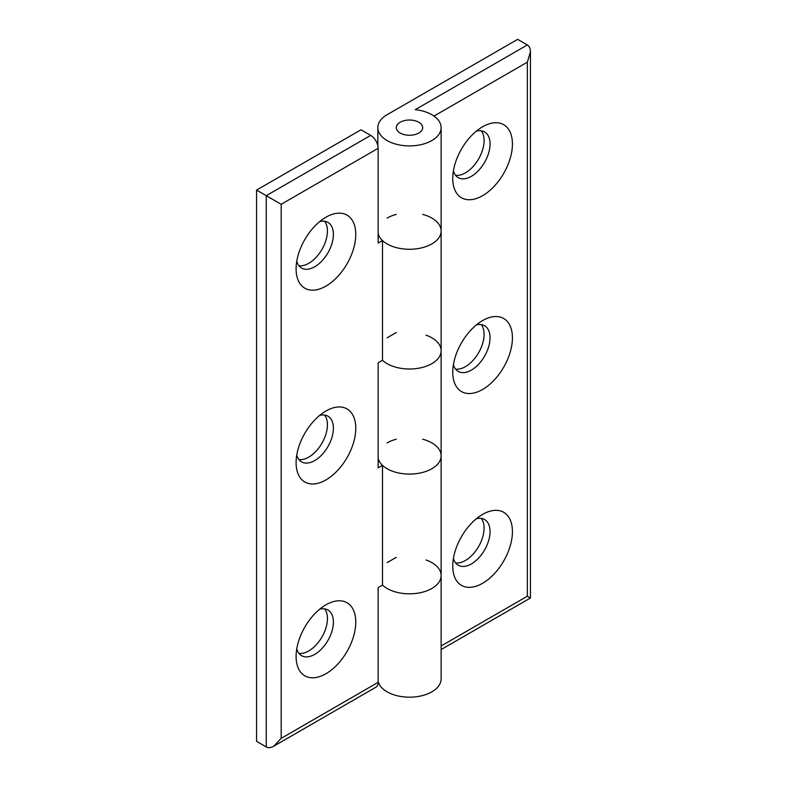 <?xml version="1.0" encoding="UTF-8"?>
<svg xmlns="http://www.w3.org/2000/svg" width="787" height="787" viewBox="0 0 787 787"><rect width="100%" height="100%" fill="white"/><g stroke="black" fill="none" stroke-linecap="round" stroke-linejoin="round"><path stroke-width="1.18" d="M441.133 649.56L530.438 598.002L527.349 596.221L441.133 645.989M377.839 145.634L377.839 127.642A31.647 18.268 0 0 1 387.106 114.715L517.649 39.35L527.349 44.948C529.356 46.187 530.389 48.46 530.438 51.775L527.349 62.173L527.349 596.221M452.751 178.462A42.193 24.367 -60 0 1 482.588 126.776A42.193 24.367 -60 0 1 512.426 144.001A42.193 24.367 -60 0 1 482.588 195.688A42.193 24.367 -60 0 1 452.751 178.462M452.751 566.069A42.193 24.367 -60 0 1 482.588 514.393A42.193 24.367 -60 0 1 512.426 531.619A42.193 24.367 -60 0 1 482.588 583.295A42.193 24.367 -60 0 1 452.751 566.069M452.751 372.261A42.193 24.367 -60 0 1 482.588 320.584A42.193 24.367 -60 0 1 512.426 337.81A42.193 24.367 -60 0 1 482.588 389.486A42.193 24.367 -60 0 1 452.751 372.261M453.41 364.656A26.374 15.228 120 0 0 458.211 371.415A26.374 15.228 120 0 0 484.585 356.186A26.374 15.228 120 0 0 484.585 325.739A26.374 15.228 120 0 0 476.332 324.962M455.575 369.103A26.374 15.228 120 0 0 474.482 358.734A26.374 15.228 120 0 0 484.084 334.367A26.374 15.228 120 0 0 481.26 324.608M453.41 558.455A26.374 15.228 120 0 0 458.211 565.223A26.374 15.228 120 0 0 484.585 549.995A26.374 15.228 120 0 0 484.585 519.538A26.374 15.228 120 0 0 476.332 518.771M455.575 562.912A26.374 15.228 120 0 0 474.482 552.533A26.374 15.228 120 0 0 484.084 528.166A26.374 15.228 120 0 0 481.26 518.407M453.41 170.848A26.374 15.228 120 0 0 458.211 177.616A26.374 15.228 120 0 0 484.585 162.388A26.374 15.228 120 0 0 484.585 131.931A26.374 15.228 120 0 0 476.332 131.154M455.575 175.294A26.374 15.228 120 0 0 474.482 164.926A26.374 15.228 120 0 0 484.084 140.558A26.374 15.228 120 0 0 481.26 130.799M387.106 562.626L396.294 557.314M426.023 559.97A31.647 18.268 180 0 1 441.133 575.543A31.647 18.268 180 0 1 418.074 593.132A31.647 18.268 180 0 1 382.502 585.095A31.647 18.268 -0 0 0 418.074 593.132A31.647 18.268 -0 0 0 441.133 575.543L441.133 455.811A31.647 18.268 180 0 1 418.074 473.4A31.647 18.268 180 0 1 382.502 465.363L378.154 467.872L378.154 362.787L382.502 360.279A31.647 18.268 0 0 0 418.074 368.316A31.647 18.268 0 0 0 441.133 350.727A31.647 18.268 180 0 1 418.074 368.316A31.647 18.268 180 0 1 382.502 360.279L382.502 240.547L378.154 243.055L378.154 148.31A10.546 6.089 -120 0 0 370.697 135.394L360.997 129.796L256.562 190.09L266.262 195.688L266.262 746.952L256.562 741.354L256.562 190.09M378.154 458.398A31.647 18.268 0 0 0 411.729 474.04A31.647 18.268 0 0 0 441.133 455.811L441.133 231.004A31.647 18.268 180 0 1 418.074 248.584A31.647 18.268 180 0 1 382.502 240.547M387.106 337.81L396.294 332.498M426.023 335.154A31.647 18.268 180 0 1 441.133 350.727M378.154 233.582A31.647 18.268 0 0 0 411.729 249.223A31.647 18.268 0 0 0 441.133 231.004L441.133 127.642A31.647 18.268 0 0 0 415.241 109.668L527.349 44.948M377.839 127.642A31.647 18.268 0 0 0 409.486 145.91A31.647 18.268 0 0 0 441.133 127.642M378.154 681.493A31.647 18.268 0 0 0 411.729 697.134A31.647 18.268 0 0 0 441.133 678.906L441.133 575.543M400.16 133.023A13.182 7.614 180 0 1 396.294 127.642A13.182 7.614 180 0 1 409.486 120.027A13.182 7.614 180 0 1 422.668 127.642A13.182 7.614 180 0 1 414.533 134.675A13.182 7.614 180 0 1 400.16 133.023A13.182 7.614 0 0 0 414.533 134.675A13.182 7.614 0 0 0 422.668 127.642A13.182 7.614 0 0 0 409.486 120.027A13.182 7.614 0 0 0 396.294 127.642A13.182 7.614 0 0 0 400.16 133.023M378.154 682.349L281.185 738.344L273.719 746.214L375.97 687.179A10.546 6.089 -120 0 0 378.154 682.349L378.154 587.604L382.502 585.095L382.502 465.363M273.719 746.214C270.826 747.827 268.337 748.073 266.262 746.952M281.185 738.344L281.185 204.295L266.262 195.688L370.697 135.394M296.099 462.707A42.193 24.367 -60 0 1 325.936 411.021A42.193 24.367 -60 0 1 355.773 428.246A42.193 24.367 -60 0 1 325.936 479.932A42.193 24.367 -60 0 1 296.099 462.707M296.768 455.093A26.374 15.228 120 0 0 301.559 461.861A26.374 15.228 120 0 0 327.933 446.632A26.374 15.228 120 0 0 327.933 416.175A26.374 15.228 120 0 0 319.679 415.408M298.922 459.539A26.374 15.228 120 0 0 317.83 449.17A26.374 15.228 120 0 0 327.431 424.803A26.374 15.228 120 0 0 324.608 415.044M296.099 656.506A42.193 24.367 -60 0 1 325.936 604.829A42.193 24.367 -60 0 1 355.773 622.055A42.193 24.367 -60 0 1 325.936 673.741A42.193 24.367 -60 0 1 296.099 656.506M296.768 648.901A26.374 15.228 120 0 0 301.559 655.66A26.374 15.228 120 0 0 327.933 640.441A26.374 15.228 120 0 0 327.933 609.984A26.374 15.228 120 0 0 319.679 609.207M298.922 653.348A26.374 15.228 120 0 0 317.83 642.979A26.374 15.228 120 0 0 327.431 618.612A26.374 15.228 120 0 0 324.608 608.853M296.099 268.898A42.193 24.367 -60 0 1 325.936 217.222A42.193 24.367 -60 0 1 355.773 234.447A42.193 24.367 -60 0 1 325.936 286.124A42.193 24.367 -60 0 1 296.099 268.898M296.768 261.294A26.374 15.228 120 0 0 301.559 268.052A26.374 15.228 120 0 0 327.933 252.824A26.374 15.228 120 0 0 327.933 222.377A26.374 15.228 120 0 0 319.679 221.6M298.922 265.74A26.374 15.228 120 0 0 317.83 255.372A26.374 15.228 120 0 0 327.431 231.004A26.374 15.228 120 0 0 324.608 221.245M387.106 218.078A31.647 18.268 180 0 1 396.294 214.389M422.668 214.389A31.647 18.268 180 0 1 441.133 231.004M387.106 442.894A31.647 18.268 180 0 1 396.294 439.205M422.668 439.205A31.647 18.268 180 0 1 441.133 455.811M433.991 116.073L527.349 62.173M281.185 204.295L378.154 148.31M530.438 598.002L530.438 51.775"/></g></svg>
